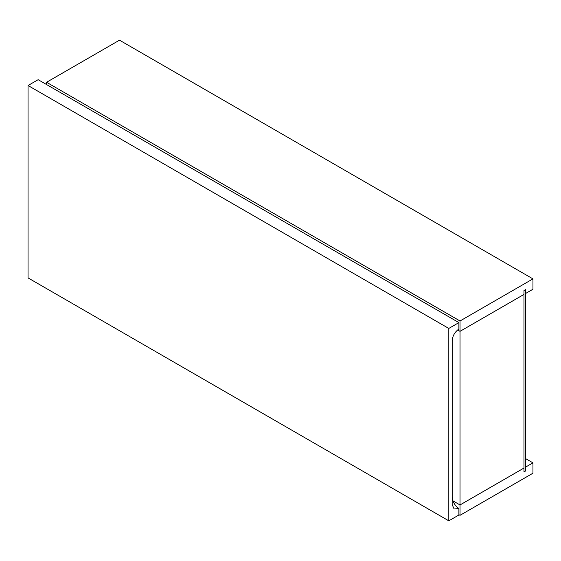 <?xml version="1.0" encoding="UTF-8"?>
<svg xmlns="http://www.w3.org/2000/svg" width="561" height="561" viewBox="0 0 561 561"><rect width="100%" height="100%" fill="white"/><g stroke="black" fill="none" stroke-linecap="round" stroke-linejoin="round"><path stroke-width="0.84" d="M452.187 340.148L452.187 496.871C452.608 501.793 454.845 505.678 458.898 508.518L454.13 508.988L452.166 504.634L452.166 340.744C452.594 335.808 454.838 331.923 458.898 329.083L458.898 322.603L38.148 79.69L28.05 85.517L448.8 328.437L458.898 322.603M28.05 85.517L28.05 277.912L448.8 520.825L448.8 328.437M448.8 520.825L458.898 514.998L458.898 508.518M460.02 320.983L460.02 331.348L523.974 294.427L460.02 331.348L457.622 329.966L460.02 331.348L460.02 504.956L452.93 500.868L460.02 504.956L523.974 468.035L523.974 290.542L525.657 289.567L523.974 290.542L523.974 471.92L525.657 470.945L525.657 289.567L525.657 293.452L532.95 289.245L532.95 278.88L119.493 40.175L46.563 82.278L460.02 320.983L532.95 278.88M532.95 462.853L525.657 467.061L525.657 470.945L523.974 471.92L523.974 468.035L460.02 504.956L460.02 515.321L532.95 473.218L532.95 462.853L525.657 458.639M458.898 514.675L460.02 515.321M46.563 84.543L46.563 82.278"/></g></svg>

